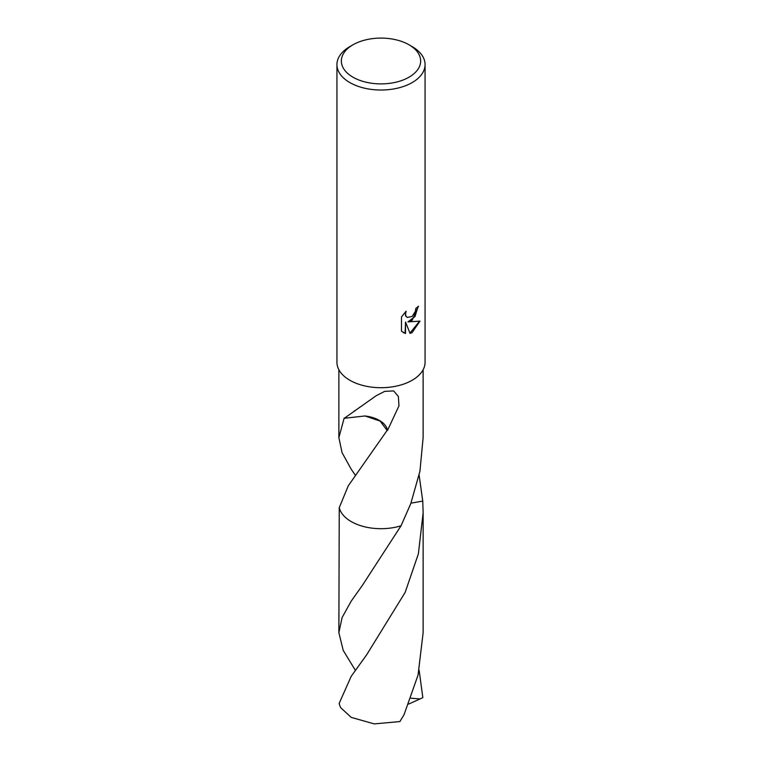 <?xml version="1.0" encoding="UTF-8"?>
<svg xmlns="http://www.w3.org/2000/svg" width="762" height="762" viewBox="0 0 762 762"><rect width="100%" height="100%" fill="white"/><g stroke="black" fill="none" stroke-linecap="round" stroke-linejoin="round"><path stroke-width="1.14" d="M412.156 320.307L407.937 321.897L420.005 321.116L412.156 332.546L410.08 333.413L405.517 322.012L405.517 333.518L401.488 331.156L401.488 316.963L406.127 311.22L405.498 314.039L405.946 316.068L407.203 317.411L412.156 316.497L415.338 311.41L415.804 308.458A44.063 25.441 0 0 0 418.481 306.229L412.156 320.307M409.042 44.806L412.156 46.606A44.063 25.441 180 0 1 425.063 64.589A44.063 25.441 180 0 1 412.156 82.582A44.063 25.441 180 0 1 364.141 88.087A44.063 25.441 180 0 1 336.937 64.589A44.063 25.441 180 0 1 349.844 46.606L352.958 44.806A39.653 22.898 180 0 1 409.042 44.806A39.653 22.898 180 0 1 409.042 77.181A39.653 22.898 180 0 1 352.958 77.181A39.653 22.898 180 0 1 352.958 44.806L349.844 46.606M425.063 64.589L425.063 362.274A44.063 25.441 180 0 1 412.156 380.267A44.063 25.441 180 0 1 364.141 385.772A44.063 25.441 180 0 1 336.937 362.274L336.937 64.589M355.349 475.221L351.206 469.192L342.081 452.704L338.871 437.626L344.148 418.138A42.129 24.327 0 0 0 344.281 418.281L376.142 395.754L384.705 391.363L393.668 390.916L398.374 396.469L398.964 405.851L387.515 430.387A42.129 24.327 180 0 1 387.096 430.425L348.282 485.813L339.252 507.663L338.871 632.689L342.081 617.601L351.206 601.123L362.255 585.559L401.05 525.77A42.129 24.327 180 0 1 339.261 507.663M401.05 525.77A42.139 24.327 180 0 1 351.206 521.57A42.139 24.327 180 0 1 339.252 507.673A42.139 24.327 180 0 0 401.05 525.77L410.794 503.596L419.929 471.268L423.129 437.626L423.129 369.713M418.071 306.61L415.004 316.535L407.937 321.897M407.013 317.287L405.555 315.839L405.374 311.972M403.193 332.537L405.117 333.289L405.517 322.012M409.966 333.108L419.481 321.25M419.138 475.212L422.748 501.082L410.947 503.177M422.748 501.072A42.139 24.327 180 0 0 422.739 501.044A42.139 24.327 180 0 1 422.748 501.082L423.139 512.816L418.376 553.85L405.155 592.379L366.789 654.606L351.206 676.304L339.166 703.393A42.129 24.327 180 0 0 340.805 707.784L351.206 717.385L374.256 723.9L399.888 721.566L404.022 714.737L418.052 675.103L423.129 632.689L423.139 512.816M364.979 415.966L380.143 421.081L387.096 430.425M387.515 430.387A28.089 16.212 0 0 0 364.912 415.976M344.281 418.281L364.941 415.976M419.138 670.284L422.834 697.611L420.081 698.935L410.956 698.202M355.349 670.312L343.214 650.377L338.871 632.689M420.081 698.935L408.68 704.059M338.871 437.626L338.871 369.713M353.997 411.223L355.044 410.518M359.073 407.737L359.931 407.137"/></g></svg>
